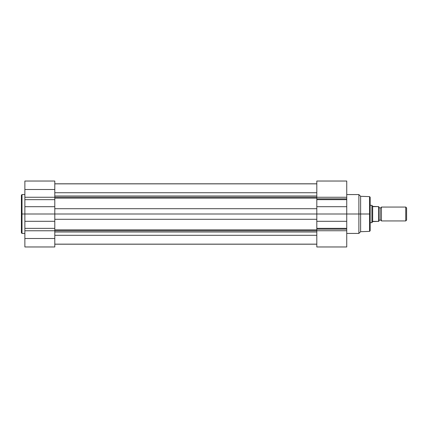 <?xml version="1.0" encoding="UTF-8"?>
<svg xmlns="http://www.w3.org/2000/svg" width="428" height="428" viewBox="0 0 428 428"><rect width="100%" height="100%" fill="white"/><g stroke="black" fill="none" stroke-linecap="round" stroke-linejoin="round"><path stroke-width="0.64" d="M22.01 233.431L21.4 232.827L21.4 214L21.4 232.827L21.4 214L22.01 214L22.01 233.431L22.01 194.569L21.4 195.173L21.4 214L21.4 195.173L21.4 214L22.01 214L22.01 194.569L22.01 214L24.872 214L24.872 246.967L54.8 246.967L54.8 238.508L24.872 238.508L24.872 246.967L54.8 246.967L54.8 189.492L24.872 189.492L24.872 197.26L54.8 197.26L54.8 181.039L54.8 189.492L24.872 189.492L24.872 214L22.01 214L22.01 233.431L24.872 233.431M24.872 181.039L24.872 189.492L24.872 181.033L54.8 181.033M54.8 221.303L24.872 221.303L24.872 228.354L54.8 228.354L54.8 221.303L24.872 221.303L24.872 214L54.8 214L54.8 221.303M24.872 206.697L24.872 214L54.8 214L54.8 206.697L24.872 206.697L54.8 206.697L54.8 199.667L24.872 199.667L24.872 206.697M24.872 199.667L24.872 197.26L54.8 197.26L54.8 199.667L24.872 199.667M24.872 230.772L24.872 238.508L54.8 238.508L54.8 230.772L24.872 230.772L24.872 228.354L54.8 228.354L54.8 230.772L24.872 230.772M316.806 197.217L54.8 197.217L316.806 197.217M54.8 195.992L316.806 195.992L54.8 195.992M316.806 230.783L54.8 230.783L316.806 230.783M54.8 229.857L316.806 229.857L54.8 229.857M316.806 235.304L54.8 235.304L316.806 235.304M54.8 232.008L316.806 232.008L54.8 232.008M316.806 219.28L54.8 219.28L316.806 219.28M54.8 214L316.806 214L316.806 228.333L346.739 228.333L346.739 229.151L316.806 229.151L316.806 228.333L316.806 246.967L346.739 246.967L346.739 214L358.883 214L358.883 194.569L358.883 214L360.617 214L360.617 196.302L360.617 214L369.578 214L369.578 196.629L369.578 214L370.161 214L370.161 197.233L370.161 214L370.161 197.233L369.578 196.629L369.578 214L360.617 214L360.617 231.698L360.617 214L358.883 214L358.883 233.431L358.883 214L346.739 214L346.739 198.849L316.806 198.849L316.806 197.26L346.739 197.26L346.739 198.849L346.739 181.044L346.739 197.26L316.806 197.26L316.806 214L316.806 206.697L346.739 206.697L346.739 199.667L316.806 199.667L316.806 198.849L346.739 198.849L346.739 199.667L316.806 199.667L316.806 206.697L346.739 206.697L346.739 214L316.806 214L316.806 228.333L346.739 228.333L346.739 221.303L316.806 221.303L346.739 221.303L346.739 214L54.8 214M316.806 208.72L54.8 208.72L316.806 208.72M316.806 198.143L54.8 198.143L316.806 198.143M316.806 192.739L54.8 192.739L316.806 192.739M54.8 183.805L316.806 183.805L54.8 183.805M54.8 244.195L316.806 244.195L54.8 244.195M316.806 181.049L316.806 197.26L316.806 181.033L346.739 181.033M346.739 246.967L316.806 246.967L316.806 229.151L346.739 229.151L346.739 230.74L316.806 230.74L346.739 230.74L346.739 246.967M369.578 231.371L369.578 214L369.578 231.371L369.578 214L370.161 214L370.161 230.767L370.161 214L370.161 230.767L369.578 231.371L360.617 231.698L358.883 233.431L346.739 233.431M381.439 207.061A1.412 1.412 0 0 1 380.139 207.928A1.412 1.412 0 0 0 381.439 207.061L381.439 220.939A1.412 1.412 0 0 0 380.139 220.072A1.412 1.412 0 0 1 381.439 220.939L405.755 220.939L381.439 220.939L381.439 207.061L405.755 207.061L406.6 207.906L405.755 207.061L405.755 220.939L406.6 220.094L405.755 220.939L405.755 207.061L381.439 207.061M380.139 220.072L380.139 207.928L380.139 220.072A1.412 1.412 0 0 0 378.839 220.939A1.412 1.412 0 0 1 380.139 220.072M378.839 207.061A1.412 1.412 0 0 0 380.139 207.928A1.412 1.412 0 0 1 378.839 207.061M371.948 222.603L372.328 222.052L371.9 222.678L370.161 222.678L371.9 222.678L371.9 205.322L370.161 205.322L371.9 205.322L371.9 222.678L372.654 221.581L372.654 206.419L371.948 205.397M372.328 222.052L373.023 221.372L378.577 221.372L378.577 206.628L372.654 206.419L372.654 221.581L378.839 221.372L378.791 206.628L378.839 221.372M372.093 205.606L373.023 206.628L378.625 206.628M406.6 220.094L406.6 207.906L406.6 220.094M378.577 206.628L378.716 221.372M22.01 194.569L24.872 194.569M54.8 244.147L316.806 244.147M54.8 183.853L316.806 183.853M369.578 196.629L360.617 196.302L358.883 194.569L346.739 194.569"/></g></svg>
